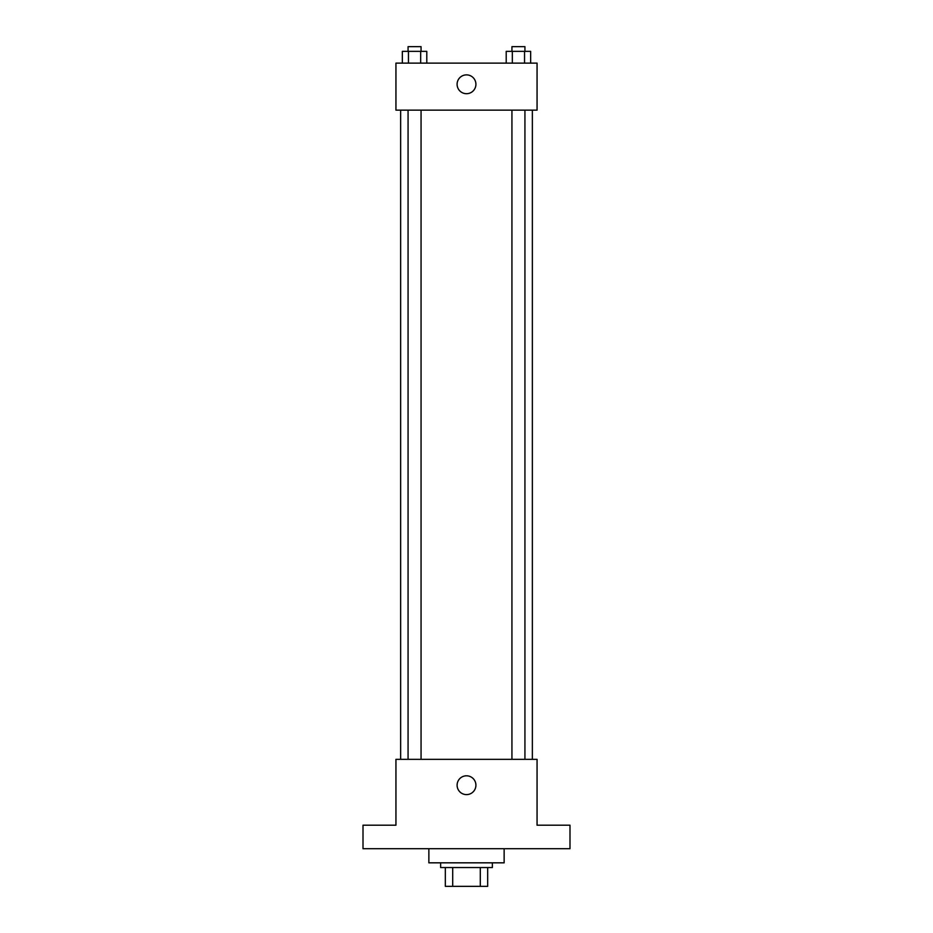 <?xml version="1.0" encoding="UTF-8"?>
<svg xmlns="http://www.w3.org/2000/svg" width="933" height="933" viewBox="0 0 933 933"><rect width="100%" height="100%" fill="white"/><g stroke="black" fill="none" stroke-linecap="round" stroke-linejoin="round"><path stroke-width="1.4" d="M480.297 867.538L480.297 886.35L445.333 886.35L445.333 867.538M480.297 886.35L487.667 886.35L487.667 867.538L487.667 886.35M492.367 862.827L492.367 867.538L440.633 867.538L440.633 862.827M452.703 867.538L452.703 886.35M428.865 848.715L428.865 862.827L504.135 862.827L504.135 848.715M569.993 848.715L363.007 848.715L363.007 825.192L395.942 825.192L395.942 759.334L537.058 759.334L537.058 825.192L569.993 825.192L569.993 848.715M475.912 785.213A9.412 9.412 0 0 1 461.8 793.353A9.412 9.412 0 0 1 461.8 777.061A9.412 9.412 0 0 1 475.912 785.213M532.358 110.152L532.358 759.334M511.937 759.334L511.937 110.152M421.063 110.152L421.063 759.334M537.058 110.152L395.942 110.152L395.942 63.117L537.058 63.117L537.058 110.152M475.912 84.285A9.412 9.412 0 0 1 461.8 92.437A9.412 9.412 0 0 1 461.8 76.133A9.412 9.412 0 0 1 475.912 84.285M530.655 63.117L530.655 51.35L506.211 51.35L506.211 63.117M524.544 51.35L524.544 63.117M512.322 51.35L512.322 63.117M511.937 51.35L511.937 46.65L524.929 46.65L524.929 51.35M426.789 63.117L426.789 51.35L402.345 51.35L402.345 63.117M420.678 51.35L420.678 63.117M408.456 51.35L408.456 63.117M408.071 51.35L408.071 46.65L421.063 46.65L421.063 51.35M400.642 110.152L400.642 759.334M524.929 759.334L524.929 110.152M408.071 110.152L408.071 759.334"/></g></svg>
